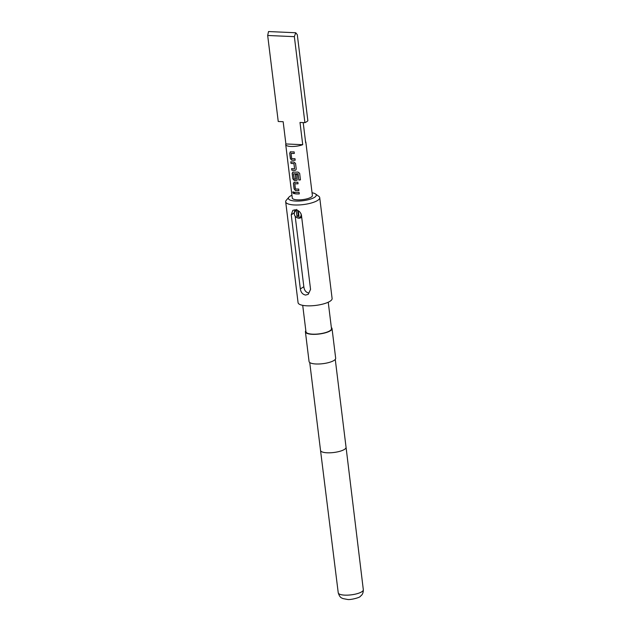<?xml version="1.0" encoding="UTF-8"?>
<svg xmlns="http://www.w3.org/2000/svg" width="631" height="631" viewBox="0 0 631 631"><rect width="100%" height="100%" fill="white"/><g stroke="black" fill="none" stroke-linecap="round" stroke-linejoin="round"><path stroke-width="0.95" d="M293.115 191.69L292.934 192.447L293.73 193.607M293.975 192.826L293.044 191.698L292.8 192.487L293.667 193.638L293.975 192.826M296.791 209.397L296.247 210.58A3.896 3.218 -122.9 0 0 294.291 213.893A3.896 3.218 -122.9 0 0 294.298 214.012A3.896 3.218 -122.9 0 0 296.538 217.38A3.896 3.218 -122.9 0 0 301.105 214.311A3.896 3.218 -122.9 0 0 300.963 213.625M301.657 216.969A4.677 3.865 57.1 0 1 300.884 217.671A4.677 3.865 57.1 0 1 296.949 217.616L296.538 217.38M295.174 216.157L303.834 286.711C304.245 290.299 305.901 292.405 308.78 293.036M297.658 210.439L298.282 215.486A10.522 2.997 -7 0 0 298.889 215.526M290.986 146.471A10.135 2.887 -7 0 0 302.722 144.696L299.993 122.453L304.907 122.666L294.354 36.653L267.678 35.478L278.239 121.491L283.161 121.712L285.89 143.955A10.135 2.887 -7 0 0 285.725 144.609A10.135 2.887 -7 0 0 290.986 146.471M290.694 151.819L289.7 153.128L290.363 158.578L291.719 160.179A10.135 2.887 173 0 0 292.674 160.242A10.135 2.887 173 0 0 295.158 160.235L294.969 158.681A10.135 2.887 173 0 1 292.484 158.681A10.135 2.887 173 0 1 291.703 158.633L291.065 153.396A10.135 2.887 173 0 0 291.845 153.443A10.135 2.887 173 0 0 294.33 153.436L294.133 151.882A10.135 2.887 173 0 1 291.648 151.882A10.135 2.887 173 0 1 290.694 151.819L290.197 151.905M291.79 170.157A10.135 2.887 173 0 0 293.92 170.362A10.135 2.887 173 0 0 294.961 170.386L295.9 169.968L296.223 168.903L295.553 163.453L293.936 162.033A10.135 2.887 173 0 1 292.894 162.009A10.135 2.887 173 0 1 290.757 161.796L291.057 163.311A9.978 2.847 173 0 0 293.983 163.539L294.567 168.832A10.135 2.887 173 0 1 293.73 168.808A10.135 2.887 173 0 1 291.593 168.595L291.893 170.11A9.978 2.847 173 0 0 295.016 170.338L295.939 169.928M299.638 173.28L300.451 179.867L299.646 173.328L297.958 172.034A10.135 2.887 173 0 1 294.141 172.129A10.135 2.887 173 0 1 293.178 172.066L292.681 172.145M300.451 179.867A10.135 2.887 173 0 1 298.826 180.04L297.95 173.777A10.135 2.887 173 0 1 294.346 173.856A10.135 2.887 173 0 1 293.573 173.809L294.212 179.046A10.135 2.887 173 0 0 294.993 179.094A10.135 2.887 173 0 0 295.829 179.117L295.371 174.59A10.135 2.887 173 0 0 296.917 174.558L297.177 180.048M296.199 180.505L297.146 180.087L296.199 180.505A10.135 2.887 173 0 1 295.166 180.482A10.135 2.887 173 0 1 294.204 180.419L292.855 178.825L292.185 173.375L293.178 172.066M294.425 182.185L293.423 183.495L294.093 188.945L295.45 190.546A10.135 2.887 173 0 0 296.404 190.601A10.135 2.887 173 0 0 298.889 190.601L298.7 189.04A10.135 2.887 173 0 1 296.215 189.048A10.135 2.887 173 0 1 295.434 189L294.787 183.755A10.135 2.887 173 0 0 295.568 183.802A10.135 2.887 173 0 0 298.053 183.802L297.864 182.241A10.135 2.887 173 0 1 295.379 182.249A10.135 2.887 173 0 1 294.425 182.185L293.928 182.264M294.677 193.717A10.135 2.887 173 0 0 296.815 193.93A10.135 2.887 173 0 0 299.299 193.922L299.11 192.36A10.135 2.887 173 0 1 296.625 192.368A10.135 2.887 173 0 1 294.488 192.163L294.787 193.678A9.978 2.847 173 0 0 299.291 193.875M285.725 144.609L292.279 198A10.135 2.887 -7 0 0 297.54 199.861A10.135 2.887 -7 0 0 307.636 198.639A10.135 2.887 -7 0 0 312.392 195.523L305.838 142.141A10.135 2.887 173 0 1 305.68 142.795L303.195 122.595M305.522 141.549A10.135 2.887 173 0 1 305.838 142.141M294.567 168.832L293.928 163.587A10.135 2.887 173 0 1 293.084 163.563A10.135 2.887 173 0 1 290.954 163.358M291.948 195.247A14.032 3.999 -7 0 0 288.895 197.211A14.032 3.999 -7 0 0 295.694 201.052A14.032 3.999 -7 0 0 311.375 198.812A14.032 3.999 -7 0 0 315.484 193.946A14.032 3.999 -7 0 0 312.061 192.778M315.484 193.946L318.773 196.288A17.147 4.89 173 0 1 319.72 197.637A17.147 4.89 173 0 1 311.667 202.906A17.147 4.89 173 0 1 294.582 204.972A17.147 4.89 173 0 1 285.685 201.817A17.147 4.89 173 0 1 286.277 200.279L288.895 197.211M305.83 330.723A13.409 3.825 -7 0 0 305.42 331.867L309.064 361.524A13.409 3.825 -7 0 0 316.021 363.984A13.409 3.825 -7 0 0 329.374 362.375A13.409 3.825 -7 0 0 335.676 358.258L332.032 328.593A13.409 3.825 -7 0 0 331.362 327.592M305.42 331.867A13.409 3.825 -7 0 0 312.377 334.327A13.409 3.825 -7 0 0 325.738 332.711A13.409 3.825 -7 0 0 332.032 328.593M302.714 305.349L305.964 331.796A12.857 3.668 -7 0 0 312.637 334.162A12.857 3.668 -7 0 0 325.454 332.608A12.857 3.668 -7 0 0 331.488 328.664L328.246 302.21M285.685 201.817L298.069 302.659A17.147 4.89 -7 0 0 306.966 305.814A17.147 4.89 -7 0 0 324.05 303.748A17.147 4.89 -7 0 0 332.103 298.479L319.72 197.637M295.174 209.792C298.479 210.155 300.569 211.977 301.452 215.266L310.555 289.408L308.259 294.33L305.649 295.063C302.667 294.496 300.9 292.461 300.348 288.959L291.246 214.808L292.816 210.368L295.174 209.792M267.678 35.478L268.514 31.55L295.734 32.749L294.354 36.653M304.907 122.666A15.586 4.449 -7 0 0 307.865 120.766L297.304 34.752L295.734 32.749M285.89 143.955L302.722 144.696M294.259 213.57A4.677 3.865 57.1 0 1 294.243 213.428A4.677 3.865 57.1 0 1 295.765 209.847M298.305 210.778L298.999 216.425L296.956 216.338L296.247 210.58M296.956 216.338L298.282 215.486M294.606 192.179L294.787 193.678M294.093 188.945L295.537 190.499A9.978 2.847 173 0 0 298.881 190.554M293.423 183.495L294.204 188.898M294.511 182.138L293.533 183.447M298.045 183.755A9.978 2.847 173 0 1 294.874 183.708L294.787 183.755M293.265 172.018L292.185 173.375M292.287 173.328L292.855 178.825M292.958 178.778L294.204 180.419M296.262 180.458A9.978 2.847 173 0 1 294.291 180.371M295.442 174.59L295.915 179.015M297.95 173.777L297.974 173.73A9.978 2.847 173 0 1 293.652 173.762L293.573 173.809M298.092 173.833L298.826 180.04M300.443 179.827A9.978 2.847 173 0 1 298.849 179.993M290.875 161.82L291.057 163.311M291.711 168.619L291.893 170.11M290.363 158.578L291.806 160.132A9.978 2.847 173 0 0 295.158 160.187M289.7 153.128L290.473 158.539M290.781 151.771L289.803 153.088M294.322 153.388A9.978 2.847 173 0 1 291.151 153.349L291.065 153.396M344.794 595.136A12.636 3.605 -7 0 0 357.383 593.613A12.636 3.605 -7 0 0 363.322 589.733C363.417 593.976 361.2 595.538 361.421 595.364L360.206 596.437C360.214 597.494 350.371 600.128 347.476 599.45L342.893 598.567C342.01 597.896 339.991 598.33 338.24 592.817A12.636 3.605 -7 0 0 344.794 595.136M338.24 592.817L320.532 450.439A12.857 3.668 -7 0 0 327.205 452.798A12.857 3.668 -7 0 0 340.014 451.252A12.857 3.668 -7 0 0 346.056 447.3L335.266 359.394M303.834 286.711L300.348 288.959M294.227 212.884L291.246 214.808M300.884 217.671L301.665 217.167M363.322 589.733L346.056 447.3M320.532 450.439L309.734 362.525M294.291 213.893L294.243 213.428"/></g></svg>
